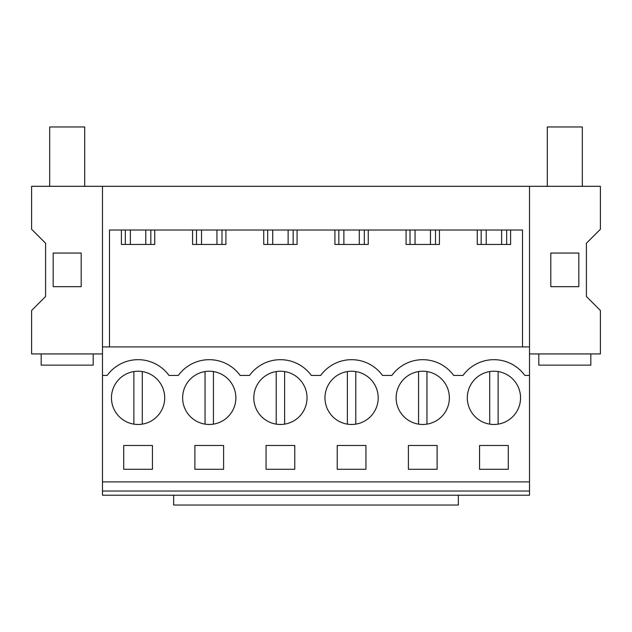 <?xml version="1.0" encoding="UTF-8"?>
<svg xmlns="http://www.w3.org/2000/svg" width="632" height="632" viewBox="0 0 632 632"><rect width="100%" height="100%" fill="white"/><g stroke="black" fill="none" stroke-linecap="round" stroke-linejoin="round"><path stroke-width="0.95" d="M102.487 491.032L102.487 495.219L529.513 495.219L529.513 491.032L102.487 491.032L102.487 346.921L529.513 346.921L529.513 491.032M102.487 353.928L31.6 353.928L31.6 310.502L45.607 296.495L45.607 243.257L31.6 229.242L31.6 186.306L102.487 186.306L102.487 346.921M102.487 186.306L600.4 186.306L600.4 229.242L586.393 243.257L586.393 296.495L600.4 310.502L600.4 353.928L529.513 353.928M102.487 481.908L529.513 481.908M102.487 375.44L107.171 375.44A38.181 38.181 0 0 1 168.981 375.44L178.343 375.44A38.181 38.181 0 0 1 240.144 375.44L249.514 375.44A38.181 38.181 0 0 1 311.315 375.44L320.685 375.44A38.181 38.181 0 0 1 382.486 375.44L391.856 375.44A38.181 38.181 0 0 1 453.658 375.44L463.019 375.44A38.181 38.181 0 0 1 524.829 375.44L529.513 375.44M150.835 421.212A26.615 26.615 0 0 1 114.716 410.61A26.615 26.615 0 0 1 125.31 374.492A26.615 26.615 0 0 1 161.436 385.093A26.615 26.615 0 0 1 150.835 421.212M196.481 374.492A26.615 26.615 0 0 1 232.608 385.093A26.615 26.615 0 0 1 222.006 421.212A26.615 26.615 0 0 1 185.887 410.61A26.615 26.615 0 0 1 196.481 374.492M194.885 445.489L194.885 469.299L223.602 469.299L223.602 445.489L194.885 445.489M435.519 421.212A26.615 26.615 0 0 1 399.392 410.61A26.615 26.615 0 0 1 409.994 374.492A26.615 26.615 0 0 1 446.113 385.093A26.615 26.615 0 0 1 435.519 421.212M337.227 445.489L337.227 469.299L365.944 469.299L365.944 445.489L337.227 445.489M294.773 469.299L266.056 469.299L266.056 445.489L294.773 445.489L294.773 469.299M267.652 374.492A26.615 26.615 0 0 1 303.779 385.093A26.615 26.615 0 0 1 293.177 421.212A26.615 26.615 0 0 1 257.058 410.61A26.615 26.615 0 0 1 267.652 374.492M408.398 445.489L408.398 469.299L437.115 469.299L437.115 445.489L408.398 445.489M338.823 374.492A26.615 26.615 0 0 1 374.942 385.093A26.615 26.615 0 0 1 364.348 421.212A26.615 26.615 0 0 1 328.221 410.61A26.615 26.615 0 0 1 338.823 374.492M152.438 469.299L152.438 445.489L123.714 445.489L123.714 469.299L152.438 469.299M481.165 374.492A26.615 26.615 0 0 1 517.284 385.093A26.615 26.615 0 0 1 506.69 421.212A26.615 26.615 0 0 1 470.563 410.61A26.615 26.615 0 0 1 481.165 374.492M508.286 469.299L479.562 469.299L479.562 445.489L508.286 445.489L508.286 469.299M109.494 346.921L109.494 230.016L522.506 230.016L522.506 346.921M529.513 186.306L529.513 346.921M81.196 253.061L81.196 286.683L53.175 286.683L53.175 253.061L81.196 253.061M125.326 230.016L125.326 244.442M121.399 230.016L121.399 244.442L154.745 244.442L154.745 230.016M150.827 230.016L150.827 244.442M439.43 230.016L439.43 244.442L406.084 244.442L406.084 230.016M368.259 230.016L368.259 244.442L334.913 244.442L334.913 230.016M297.087 230.016L297.087 244.442L263.742 244.442L263.742 230.016M225.916 230.016L225.916 244.442L192.57 244.442L192.57 230.016M510.601 230.016L510.601 244.442L477.255 244.442L477.255 230.016M550.804 253.061L578.825 253.061L578.825 286.683L550.804 286.683L550.804 253.061M481.173 230.016L481.173 244.442M506.674 230.016L506.674 244.442M458.342 495.219L458.342 505.031L173.658 505.031L173.658 495.219M196.497 230.016L196.497 244.442M221.99 230.016L221.99 244.442M267.668 230.016L267.668 244.442M293.161 230.016L293.161 244.442M338.839 230.016L338.839 244.442M364.332 230.016L364.332 244.442M410.01 230.016L410.01 244.442M435.503 230.016L435.503 244.442M41.167 353.928L41.167 365.138L93.196 365.138L93.196 353.928M84.696 186.306L84.696 126.969L49.675 126.969L49.675 186.306M538.804 353.928L538.804 365.138L590.833 365.138L590.833 353.928M582.325 186.306L582.325 126.969L547.304 126.969L547.304 186.306M142.279 424.135L142.279 371.569A26.615 26.615 0 0 0 133.873 371.569L133.873 424.135M205.045 371.569L205.045 424.135M213.45 371.569L213.45 424.135M276.216 371.569L276.216 424.135M284.621 371.569L284.621 424.135M347.379 371.569L347.379 424.135M355.784 371.569L355.784 424.135M418.55 371.569L418.55 424.135M426.956 371.569L426.956 424.135M489.721 371.569L489.721 424.135M498.127 371.569L498.127 424.135M145.779 230.016L145.779 244.442M130.366 230.016L130.366 244.442M216.95 230.016L216.95 244.442M201.537 230.016L201.537 244.442M288.121 230.016L288.121 244.442M272.708 230.016L272.708 244.442M359.292 230.016L359.292 244.442M343.879 230.016L343.879 244.442M430.463 230.016L430.463 244.442M415.05 230.016L415.05 244.442M501.634 230.016L501.634 244.442M486.221 230.016L486.221 244.442"/></g></svg>
